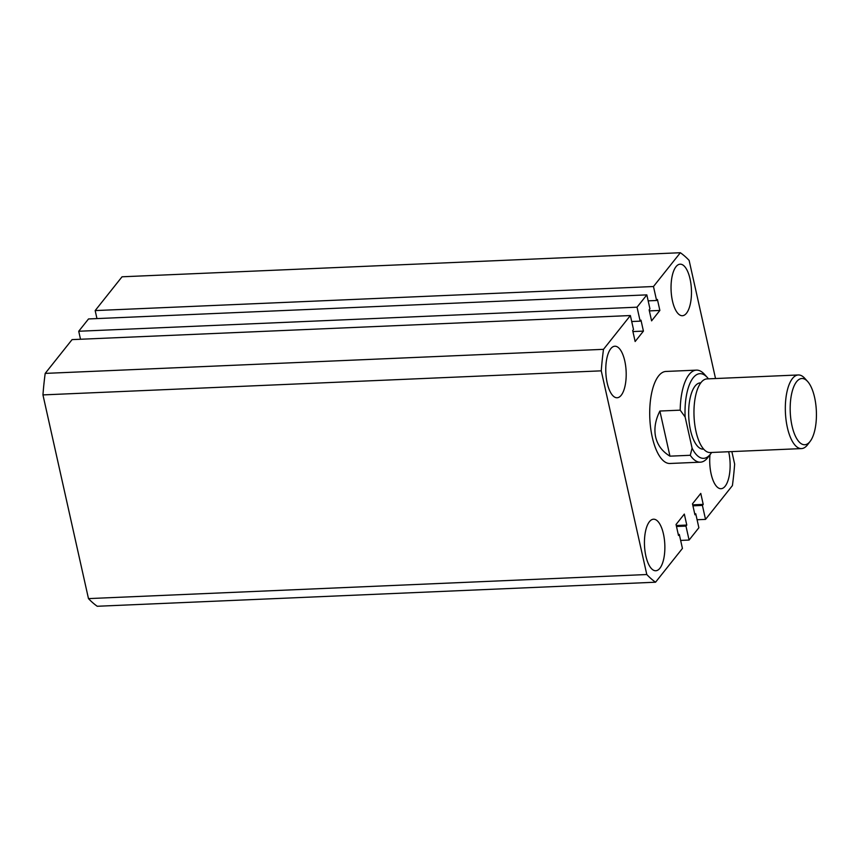 <?xml version="1.0" encoding="UTF-8"?>
<svg xmlns="http://www.w3.org/2000/svg" width="859" height="859" viewBox="0 0 859 859"><rect width="100%" height="100%" fill="white"/><g stroke="black" fill="none" stroke-linecap="round" stroke-linejoin="round"><path stroke-width="1.29" d="M696.424 370.132L665.972 371.453A46.064 18.146 87.5 0 0 652.26 437.188A46.064 18.146 87.5 0 0 669.934 463.484L700.396 462.174A46.064 18.146 -92.5 0 1 690.271 455.281L669.966 456.161C662.321 451.544 657.543 445.177 655.653 437.038C653.903 428.856 655.31 420.191 659.884 411.031L680.188 410.162A46.064 18.146 -92.5 0 1 696.424 370.132A46.064 18.146 -92.5 0 1 704.391 374.245L707.29 377.455A42.37 16.697 87.5 0 0 685.128 416.969L692.096 448.183A42.37 16.697 87.5 0 0 710.586 453.949A42.37 16.697 87.5 0 0 711.617 452.468M690.045 278.907A25.791 10.158 87.5 0 0 680.145 264.185A25.791 10.158 87.5 0 0 672.468 300.994A25.791 10.158 87.5 0 0 682.368 315.725A25.791 10.158 87.5 0 0 690.045 278.907M624.772 360.952A25.791 10.158 87.5 0 0 614.872 346.22A25.791 10.158 87.5 0 0 607.206 383.039A25.791 10.158 87.5 0 0 617.095 397.76A25.791 10.158 87.5 0 0 624.772 360.952M663.438 533.944A25.791 10.158 87.5 0 0 653.549 519.212A25.791 10.158 87.5 0 0 645.871 556.031A25.791 10.158 87.5 0 0 655.761 570.752A25.791 10.158 87.5 0 0 663.438 533.944M709.985 454.744A25.791 10.158 87.5 0 0 711.134 473.985A25.791 10.158 87.5 0 0 721.034 488.707A25.791 10.158 87.5 0 0 728.711 451.898A25.791 10.158 87.5 0 0 728.668 451.737M697.089 519.749L705.529 519.384L732.405 485.603A171.338 67.496 -92.5 0 0 734.649 464.096L731.857 451.598M715.526 378.529L689.122 260.395A171.338 67.496 -92.5 0 0 680.349 252.729L653.474 286.519L656.598 300.489L657.414 299.458L659.873 310.443L651.584 320.858L649.136 309.874L649.952 308.853L646.827 294.873L637.034 307.189L640.159 321.159L640.975 320.128L643.423 331.112L635.145 341.517L632.686 330.543L633.502 329.523L630.377 315.543L603.501 349.334A171.338 67.496 -92.5 0 0 601.257 370.841L646.795 574.531A171.338 67.496 -92.5 0 0 655.557 582.209L682.433 548.418L679.308 534.448L678.492 535.468L676.044 524.495L684.322 514.079L686.781 525.064L685.965 526.084L689.09 540.053L698.872 527.748L695.758 513.779L694.942 514.799L692.483 503.825L700.772 493.41L703.22 504.394L702.404 505.414L705.529 519.384M692.934 505.822L702.404 505.414M692.708 504.845L703.22 504.394M694.716 513.822L695.758 513.779M680.65 540.418L689.09 540.053M676.484 526.492L685.965 526.084M676.269 525.515L686.781 525.064M678.277 534.491L679.308 534.448M646.795 574.531L88.477 598.605A171.338 67.496 -92.5 0 0 97.25 606.271L655.557 582.209M88.477 598.605L42.95 394.904L601.257 370.841M42.95 394.904A171.338 67.496 -92.5 0 1 45.194 373.397L603.501 349.334M45.194 373.397L72.07 339.616L630.377 315.543M632.911 331.563L643.423 331.112M631.719 321.524L640.159 321.159M80.51 339.251L78.727 331.252L637.034 307.189M78.727 331.252L88.52 318.947L646.827 294.873M649.361 310.894L659.873 310.443M648.158 300.854L656.598 300.489M96.96 318.582L95.166 310.582L653.474 286.519M95.166 310.582L122.042 276.791L680.349 252.729M792.009 425.828A33.168 13.068 87.5 0 0 810.187 441.322A33.168 13.068 87.5 0 0 814.6 397.438A33.168 13.068 87.5 0 0 807.61 381.46A33.168 13.068 87.5 0 0 793.136 388.397A33.168 13.068 87.5 0 0 792.009 425.828M810.187 441.322L807.567 444.769A36.851 14.517 -92.5 0 1 801.501 448.591A36.851 14.517 -92.5 0 1 787.37 427.557A36.851 14.517 -92.5 0 1 798.333 374.964A36.851 14.517 -92.5 0 1 804.7 378.25L807.61 381.46M801.501 448.591L710.146 452.532A36.851 14.517 -92.5 0 1 696.005 431.497A36.851 14.517 -92.5 0 1 706.968 378.905L798.333 374.964M703.661 449.117L703.22 449.139A33.168 13.068 -92.5 0 1 690.496 430.209A33.168 13.068 -92.5 0 1 700.364 382.878L700.804 382.856M710.586 453.949L707.966 457.396A46.064 18.146 -92.5 0 1 700.396 462.174M708.439 378.84A42.37 16.697 87.5 0 0 707.29 377.455M690.271 455.281L692.096 448.183M685.128 416.969L680.188 410.162M659.884 411.031L669.966 456.161"/></g></svg>

